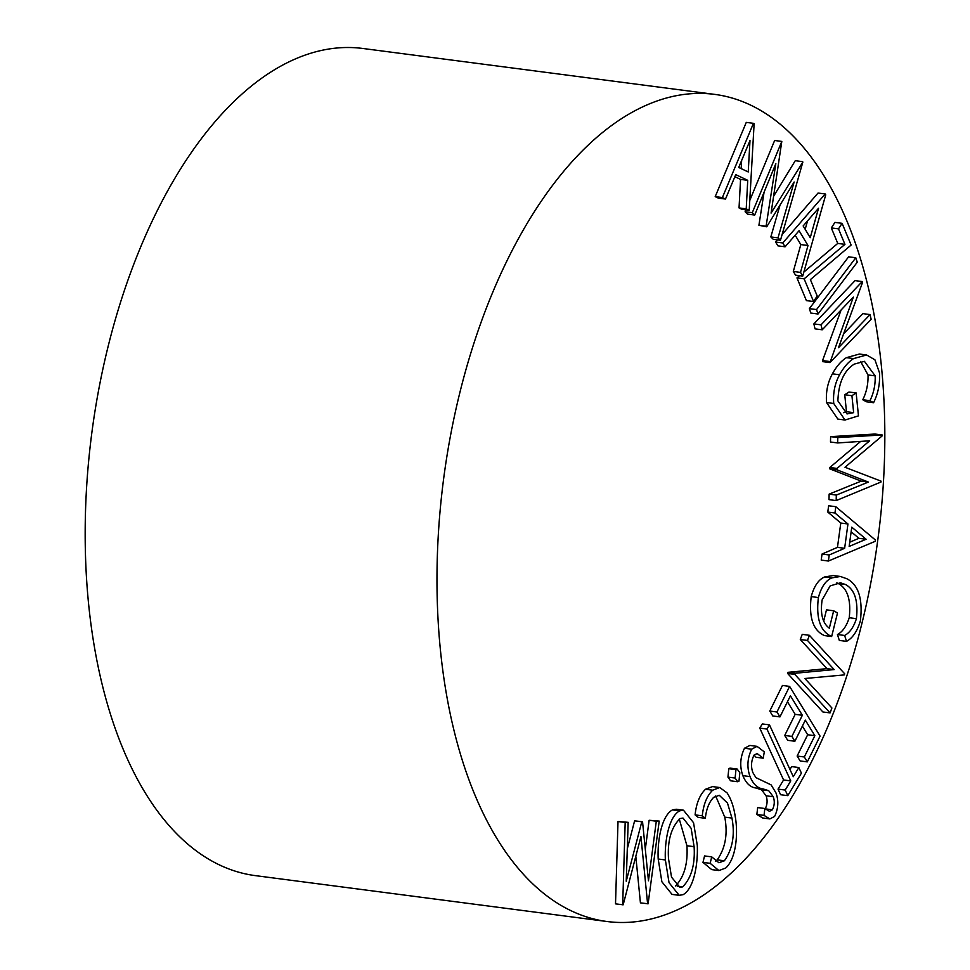<?xml version="1.0" encoding="UTF-8"?>
<svg xmlns="http://www.w3.org/2000/svg" width="970" height="970" viewBox="0 0 970 970"><rect width="100%" height="100%" fill="white"/><g stroke="black" fill="none" stroke-linecap="round" stroke-linejoin="round"><path stroke-width="1.45" d="M441.362 497.937A417.051 219.208 97.4 0 0 606.941 921.5A417.051 219.208 97.4 0 0 880.445 517.98A417.051 219.208 97.4 0 0 714.878 94.405A417.051 219.208 97.4 0 0 441.362 497.937M714.878 94.405L363.059 48.5A417.051 219.208 97.4 0 0 89.555 452.02A417.051 219.208 97.4 0 0 255.122 875.595L606.941 921.5M749.216 210.284L746.221 208.865L747.737 180.323L735.745 174.636L725.487 199.044L722.383 197.565L753.447 123.323L754.126 123.639L749.216 210.284L742.038 209.35L739.043 207.932L740.559 179.389L734.884 176.698M725.487 199.044L718.309 198.11L715.205 196.631L746.269 122.39L753.447 123.323M803.863 272.061L837.765 243.409L831.326 227.938L834.915 222.397L842.093 223.33L851.126 245.034L810.386 279.627L817.189 295.971L813.575 301.549L806.397 300.603L796.952 277.905L799.595 275.674M809.368 308.63L848.617 256.82L855.795 257.753L857.274 262.191L818.013 314.013L810.835 313.067L809.368 308.63L816.546 309.575L855.795 257.753M870.029 314.571L871.157 319.3L829.968 362.586L853.37 297.075L822.22 329.8L815.043 328.866L813.866 323.907L855.067 280.621L862.245 281.555L862.488 282.609L838.504 347.696L870.029 314.571L862.863 313.625L843.597 333.862M829.968 362.586L822.79 361.652L822.536 360.573L841.123 309.939M873.57 402.708L869.944 400.683C873.715 393.153 875.461 384.884 875.182 375.875L864.428 361.337L854.267 364.114C843.985 370.588 838.529 382.847 837.898 400.901L847.016 413.935L853.648 412.65L851.927 395.687L856.146 392.959L858.474 415.875L845.015 420.022L833.727 403.484C832.927 392.874 834.879 383.308 839.596 374.772C843.694 367.266 848.362 361.871 853.624 358.585L866.598 354.971L874.928 359.809L879.511 372.868C880.105 383.647 878.129 393.602 873.57 402.708L866.392 401.774L862.766 399.737C866.537 392.219 868.283 383.95 868.017 374.941L860.584 361.458M843.73 412.723L846.47 411.704L844.749 394.741L848.968 392.025L856.146 392.959M845.015 420.022L837.837 419.088L826.549 402.538C825.749 391.941 827.701 382.374 832.418 373.826C836.516 366.333 841.184 360.937 846.446 357.651L859.42 354.038L866.598 354.971M836.176 500.593L836.322 495.076L868.368 482.066L836.977 469.832L837.013 468.425L869.653 440.804L837.668 442.95L830.49 442.017L830.623 436.633L875.013 434.039L882.191 434.972L882.179 435.882L844.991 467.261L881.015 481.132L880.99 482.029L836.176 500.593L828.998 499.647L829.144 494.13L861.19 481.132L829.799 468.886L829.835 467.491L860.657 441.411M828.392 561.036L821.214 560.09L822.039 554.04L837.462 547.359L840.784 523.036L827.774 512.063L828.635 505.758L835.813 506.704L875.34 539.963L875.158 541.345L828.392 561.036L829.217 554.973L844.64 548.292L847.962 523.97L834.952 512.997L835.813 506.704M645.305 849.308L649.124 820.28L659.212 821.093L648.105 903.797L640.43 902.864L635.811 856.28M647.608 903.797L640.94 836.577L623.177 904.792L615.513 903.858L618.011 821.529L628.16 822.33L626.232 881.233L641.788 821.784L634.61 820.85L642.552 821.76L648.457 880.796L656.302 821.214L649.124 820.28M627.287 848.835L634.61 820.85M679.194 895.334L672.016 894.388L661.867 881.754L658.193 859.02C657.296 841.645 661.297 815.952 672.477 809.901L676.272 809.247L683.45 810.18L693.55 822.718L697.272 845.246C698.097 862.657 694.338 888.302 683.147 894.643L679.194 895.334L669.045 882.688L665.371 859.953C664.474 842.578 668.476 816.885 679.655 810.835L683.45 810.18M724.384 860.79C732.58 849.089 735.102 834.855 731.95 818.074L727.476 803.063L719.303 795.291L713.678 797.34C709.119 802.02 706.33 809.004 705.336 818.304L702.28 815.818C703.468 804.324 706.936 795.776 712.683 790.186L719.74 787.531L727.039 792.842C731.016 798.831 733.732 806.591 735.163 816.11C738.231 832.345 736.545 858.414 725.633 868.077L718.915 870.551L711.737 869.617L702.971 862.391L704.547 855.94L711.725 856.874L718.879 862.742L724.384 860.79L717.206 859.856C725.402 848.156 727.924 833.921 724.772 817.14L715.666 795.994M715.339 861.13L717.206 859.856M705.336 818.304L698.157 817.358L695.102 814.885C696.29 803.39 699.758 794.842 705.505 789.253L712.562 786.597L719.74 787.531M737.709 781.735L730.543 780.789L727.949 777.103L728.785 768.701L730.022 768.107L737.188 769.04L739.831 772.726L738.982 781.153L737.709 781.735L735.114 778.037L727.949 777.103M765.197 808.847C767.379 804.542 767.67 800.189 766.07 795.8L761.535 789.762L755.909 787.992C750.319 787.325 745.966 783.202 742.85 775.636C739.589 766.494 740.134 757.364 744.487 748.246L749.871 745.433L757.049 746.366L764.324 751.883L763.172 758.188L756.006 757.243L754.042 755.084C751.168 760.868 750.78 766.7 752.853 772.556L755.933 777.637L771.126 784.9L775.891 792.745C778.825 800.614 778.389 808.507 774.593 816.449L769.865 818.922L764.033 815.394L756.855 814.461L757.667 807.573L764.845 808.507L769.452 811.332L772.375 809.792L765.245 808.859M769.865 818.922L762.687 817.977L756.855 814.461M789.944 769.44L791.665 766.603L798.843 767.537L801.414 773.138L787.773 795.655L780.595 794.721L778.025 789.119L783.578 779.965L759.777 728.118L762.311 723.935L769.477 724.869L793.29 776.703L798.843 767.537M807.307 761.874L804.312 756.976L814.848 735.696L805.33 720.14L794.879 741.25L791.896 736.4L802.348 715.278L790.404 695.781L779.953 716.903L776.958 711.992L789.616 686.396L820.062 736.097L807.307 761.874L800.129 760.941L797.134 756.042L807.67 734.751L802.372 726.106M794.879 741.25L787.701 740.316L784.718 735.454L795.17 714.344L787.458 701.746M779.953 716.903L772.775 715.957L769.78 711.046L782.451 685.451L789.616 686.396M800.298 639.509L802.226 634.356L809.404 635.302L844.7 673.823L844.288 674.914L804.894 678.503L831.908 707.991L830.065 712.901L822.887 711.968L787.591 673.435L788.016 672.319L826.986 668.645L800.298 639.509L807.476 640.442L809.404 635.302M846.507 641.364L844.627 635.459C849.732 632.792 853.661 627.19 856.413 618.678C858.353 601 854.752 589.627 845.622 584.57L840.493 582.788L830.138 585.904L822.148 599.884C820.111 613.695 822.511 623.14 829.338 628.184L833.666 610.785L837.51 612.991L831.654 636.514C820.341 631.494 815.915 618.508 818.389 597.544C821.287 586.971 825.785 580.424 831.884 577.89L840.408 576.471L846.955 578.787C858.462 584.837 862.948 598.829 860.402 620.764C857.298 631.252 852.666 638.114 846.507 641.364L839.329 640.43L837.449 634.525C842.554 631.846 846.483 626.256 849.235 617.745C851.175 600.054 847.574 588.693 838.444 583.625L836.843 582.837M823.748 620.873L826.488 609.839L833.666 610.785M831.654 636.514L824.476 635.58C813.163 630.561 808.737 617.575 811.211 596.598C814.109 586.038 818.607 579.49 824.706 576.944L833.23 575.537L840.408 576.471M802.723 276.086L800.505 272.388L807.998 245.507L799.074 230.714L785.082 246.804L782.778 242.973L825.215 193.976L825.725 194.837L802.723 276.086L795.545 275.14L793.327 271.454L800.82 244.573L795.17 235.213M785.082 246.804L777.916 245.859L775.6 242.039L777.479 239.869M782.111 234.522L818.037 193.042L825.215 193.976M754.696 215.061L752.284 212.685L781.808 141.426L771.077 213.097L802.869 162.026L780.474 240.269L778.001 237.868L794.139 182.008L766.712 226.81L766.094 226.216L775.842 163.59L754.696 215.061L747.518 214.127L745.105 211.751L745.894 209.847M749.761 200.487L774.642 140.492L781.808 141.426M773.757 196.001L795.279 160.68L802.457 161.626M780.474 240.269L773.296 239.323L770.823 236.935L780.038 205.046M766.712 226.81L758.916 225.27L764.057 192.29M656.302 821.214L659.212 821.093M641.788 821.784L642.552 821.76M622.691 904.804L625.177 822.463L618.011 821.529M625.177 822.463L628.16 822.33M682.698 886.883C691.392 877.886 695.199 864.488 694.108 846.664L691.137 828.344L683.001 818.062L680.055 818.559C671.252 827.289 667.396 840.626 668.5 858.559L671.531 877.171L679.921 887.332L682.698 886.883L677.205 886.168M679.655 810.835L672.477 809.901M665.371 859.953L658.193 859.02M675.52 885.949C684.214 876.953 688.021 863.555 686.93 845.731L679.255 818.983M694.108 846.664L686.93 845.731M718.915 870.551L710.149 863.324L702.971 862.391M712.683 790.186L705.505 789.253M702.28 815.818L695.102 814.885M731.95 818.074L724.772 817.14M710.149 863.324L711.725 856.874M735.114 778.037L735.963 769.634L728.785 768.701M735.963 769.634L737.188 769.04M772.375 809.792C774.557 805.476 774.848 801.123 773.248 796.734L768.713 790.695L763.087 788.925C757.497 788.258 753.144 784.136 750.028 776.57C746.767 767.428 747.312 758.297 751.665 749.179L744.487 748.246M751.665 749.179L757.049 746.366M750.028 776.57L742.85 775.636M768.713 790.695L761.535 789.762M773.248 796.734L766.07 795.8M764.033 815.394L764.845 808.507M763.172 758.188L757.158 753.569L754.042 755.084M787.773 795.655L785.203 790.053L790.756 780.898L766.955 729.064L759.777 728.118M766.955 729.064L769.477 724.869M790.756 780.898L783.578 779.965M785.203 790.053L778.025 789.119M776.958 711.992L769.78 711.046M802.348 715.278L795.17 714.344M791.896 736.4L784.718 735.454M814.848 735.696L807.67 734.751M804.312 756.976L797.134 756.042M830.065 712.901L794.769 674.368L795.194 673.253L834.164 669.579L826.986 668.645M834.164 669.579L807.476 640.442M795.194 673.253L788.016 672.319M794.769 674.368L787.591 673.435M831.884 577.89L824.706 576.944M818.389 597.544L811.211 596.598M845.622 584.57L838.444 583.625M856.413 618.678L849.235 617.745M844.627 635.459L837.449 634.525M866.101 539.247L851.769 527.146L849.15 546.425L866.101 539.247L858.923 538.314L851.151 531.742M834.952 512.997L827.774 512.063M847.962 523.97L840.784 523.036M844.64 548.292L837.462 547.359M829.217 554.973L822.039 554.04M849.72 542.206L858.923 538.314M837.668 442.95L837.801 437.567L830.623 436.633M837.013 468.425L829.835 467.491M836.977 469.832L829.799 468.886M868.368 482.066L861.19 481.132M836.322 495.076L829.144 494.13M837.801 437.567L882.191 434.972M853.624 358.585L846.446 357.651M839.596 374.772L832.418 373.826M833.727 403.484L826.549 402.538M851.927 395.687L844.749 394.741M853.648 412.65L846.47 411.704M875.182 375.875L868.017 374.941M869.944 400.683L862.766 399.737M822.22 329.8L821.044 324.841L813.866 323.907M829.714 361.507L822.536 360.573M821.044 324.841L862.245 281.555M818.013 314.013L816.546 309.575M813.575 301.549L804.13 278.839L844.943 244.355L837.765 243.409M844.943 244.355L838.504 228.871L831.326 227.938M804.13 278.839L796.952 277.905M838.504 228.871L842.093 223.33M818.547 208.235L803.148 225.949L810.241 237.698L818.547 208.235M782.778 242.973L775.6 242.039M807.998 245.507L800.82 244.573M800.505 272.388L793.327 271.454M805.173 229.296L807.537 220.905M752.284 212.685L745.105 211.751M766.094 226.216L758.916 225.27M778.001 237.868L770.823 236.935M748.234 171.957L749.992 140.565L738.716 167.446L748.234 171.957M722.383 197.565L715.205 196.631M747.737 180.323L740.559 179.389M746.221 208.865L739.043 207.932M741.189 168.622L741.65 160.45M763.087 788.925L755.909 787.992"/></g></svg>
